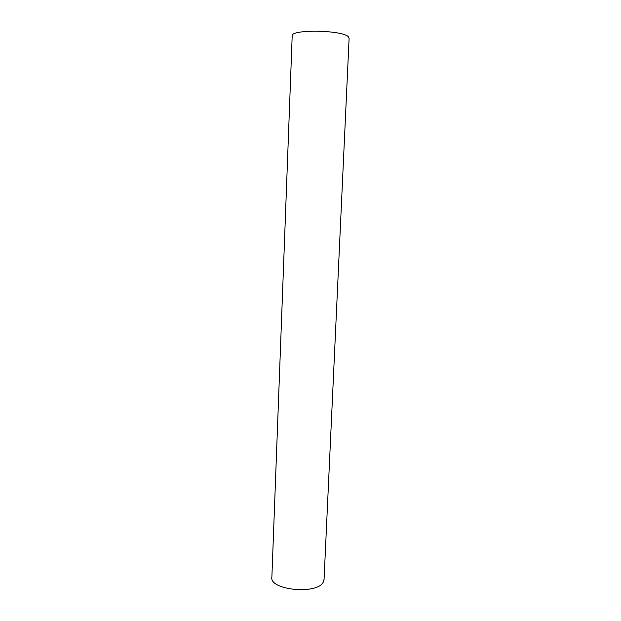 <?xml version="1.0" encoding="UTF-8"?>
<svg xmlns="http://www.w3.org/2000/svg" width="621" height="621" viewBox="0 0 621 621"><rect width="100%" height="100%" fill="white"/><g stroke="black" fill="none" stroke-linecap="round" stroke-linejoin="round"><path stroke-width="0.93" d="M324.077 579.168L323.347 581.924C317.75 594.996 268.909 590.206 271.882 577.01L292.188 36.026C289.712 29.078 343.397 29.909 348.513 36.973L349.103 38.432M324.046 579.773L349.118 38.122"/></g></svg>
